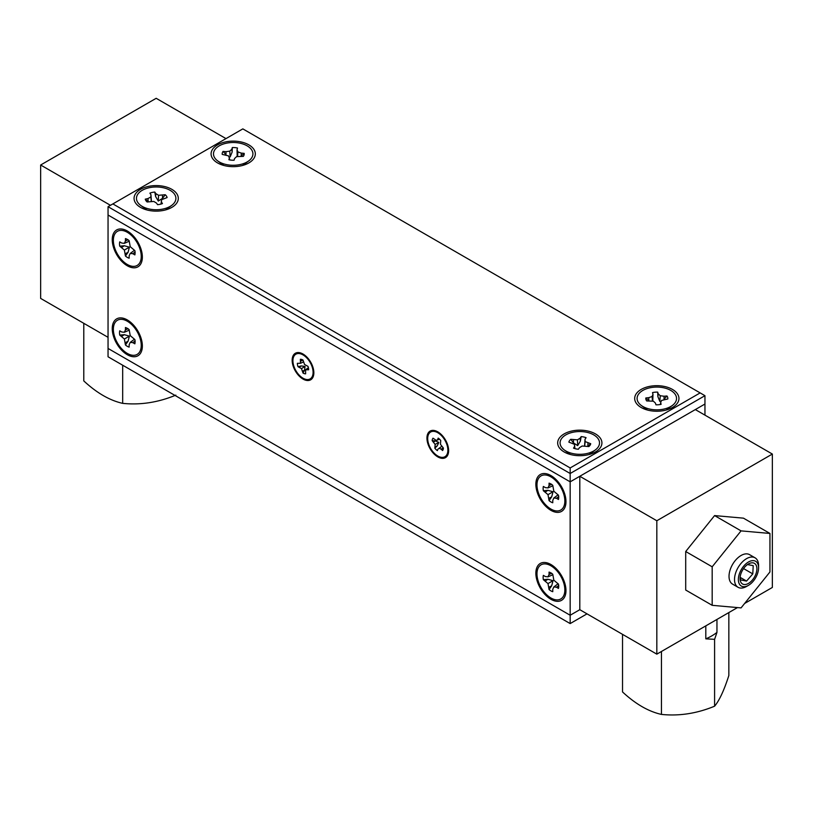 <?xml version="1.0" encoding="UTF-8"?>
<svg xmlns="http://www.w3.org/2000/svg" width="813" height="813" viewBox="0 0 813 813"><rect width="100%" height="100%" fill="white"/><g stroke="black" fill="none" stroke-linecap="round" stroke-linejoin="round"><path stroke-width="1.22" d="M579.801 476.276L570.167 481.835L108.048 215.028L108.048 356.775L570.167 623.581L570.167 615.248L108.048 348.442L570.167 615.248L579.801 609.689L579.801 476.276L656.823 520.747L772.35 454.05L695.328 409.579L704.952 404.02L570.167 481.835L570.167 615.248L579.801 609.689L656.823 654.15L737.493 607.575M772.35 454.05L772.35 587.453L744.627 603.459M656.823 520.747L656.823 654.15M748.478 585.34L746.547 586.447A17.022 9.827 -60 0 1 739.901 587.972A17.022 9.827 -60 0 1 738.041 587.291L732.554 584.12A17.022 9.827 -60 0 1 729.942 570.482A17.022 9.827 -60 0 1 741.06 555.492A17.022 9.827 -60 0 1 749.566 554.649L755.053 557.82A17.022 9.827 -60 0 1 758.58 565.604L758.58 567.83A14.299 8.252 120 0 0 754.058 560.706A14.299 8.252 120 0 0 740.043 572.088A14.299 8.252 120 0 0 742.889 586.62A14.299 8.252 120 0 0 748.478 585.34A14.299 8.252 120 0 0 758.58 567.83M741.06 607.9L769.941 571.966L769.941 533.45L741.06 530.879L712.178 566.803L712.178 605.319L741.06 607.9M769.941 533.45L743.468 518.166L714.586 515.584L741.06 530.879M712.178 566.803L685.705 551.519L685.705 590.035L712.178 605.319M685.705 551.519L714.586 515.584M570.167 623.581L587.016 613.856M535.858 484.263A21.29 12.297 60 0 1 549.06 474.629A21.29 12.297 60 0 1 565.97 501.651A21.29 12.297 60 0 1 565.858 503.725A21.29 12.297 60 0 1 549.984 509.771A21.29 12.297 60 0 1 535.858 484.263M112.245 239.693A21.29 12.297 60 0 1 125.446 230.059A21.29 12.297 60 0 1 142.356 257.081A21.29 12.297 60 0 1 142.245 259.154A21.29 12.297 60 0 1 126.371 265.201A21.29 12.297 60 0 1 112.245 239.693M535.858 573.195A21.29 12.297 60 0 1 549.06 563.572A21.29 12.297 60 0 1 565.97 590.584A21.29 12.297 60 0 1 565.858 592.657A21.29 12.297 60 0 1 549.984 598.714A21.29 12.297 60 0 1 535.858 573.195M112.245 328.625A21.29 12.297 60 0 1 125.446 318.991A21.29 12.297 60 0 1 142.356 346.013A21.29 12.297 60 0 1 142.245 348.086A21.29 12.297 60 0 1 126.371 354.143A21.29 12.297 60 0 1 112.245 328.625M426.947 438.105A15.335 8.852 60 0 1 436.459 431.175A15.335 8.852 60 0 1 448.634 450.626A15.335 8.852 60 0 1 448.552 452.119A15.335 8.852 60 0 1 437.12 456.469A15.335 8.852 60 0 1 426.947 438.105M292.162 360.291A15.335 8.852 60 0 1 301.664 353.35A15.335 8.852 60 0 1 313.848 372.801A15.335 8.852 60 0 1 313.757 374.295A15.335 8.852 60 0 1 302.334 378.655A15.335 8.852 60 0 1 292.162 360.291M108.048 215.028L570.167 481.835L570.167 473.501L108.048 206.695L108.048 215.028M704.952 415.138L704.952 395.687L570.167 473.501L570.167 467.942L700.145 392.903L704.952 395.687M645.542 409.457A11.382 6.575 180 0 1 645.441 408.553A11.382 6.575 180 0 1 645.441 408.543M221.929 164.876A11.382 6.575 180 0 1 221.817 163.982A11.382 6.575 180 0 1 221.817 163.972M568.521 453.918A11.382 6.575 180 0 1 568.419 453.024A11.382 6.575 180 0 1 568.419 453.014M144.907 209.348A11.382 6.575 180 0 1 144.795 208.443L144.795 208.443M672.463 407.496A22.124 12.774 180 0 1 639.364 406.317A22.124 12.774 180 0 1 641.172 389.427A22.124 12.774 180 0 1 671.467 388.888A22.124 12.774 180 0 1 674.272 406.317A22.124 12.774 180 0 1 672.463 407.496M248.849 162.925A22.124 12.774 180 0 1 215.75 161.736A22.124 12.774 180 0 1 217.559 144.856A22.124 12.774 180 0 1 247.853 144.318A22.124 12.774 180 0 1 250.658 161.736A22.124 12.774 180 0 1 248.849 162.925M595.441 433.898A22.124 12.774 180 0 1 597.25 450.778A22.124 12.774 180 0 1 564.151 451.957A22.124 12.774 180 0 1 562.342 450.778A22.124 12.774 180 0 1 565.147 433.359A22.124 12.774 180 0 1 595.441 433.898M591.183 453.014A11.382 6.575 180 0 1 591.183 453.024A11.382 6.575 180 0 1 591.071 453.918M171.828 207.386A22.124 12.774 180 0 1 138.728 206.207A22.124 12.774 180 0 1 140.537 189.327A22.124 12.774 180 0 1 170.832 188.789A22.124 12.774 180 0 1 173.636 206.207A22.124 12.774 180 0 1 171.828 207.386M668.205 408.543A11.382 6.575 180 0 1 668.205 408.553A11.382 6.575 180 0 1 668.093 409.457M244.581 163.972A11.382 6.575 180 0 1 244.581 163.982A11.382 6.575 180 0 1 244.479 164.876M167.559 208.443L167.559 208.443A11.382 6.575 180 0 1 167.458 209.348M700.145 392.903L242.833 128.881L108.048 206.695M112.855 203.911L570.167 467.942M660.451 404.457L660.654 402.638L661.121 404.315A11.006 6.352 180 0 1 655.928 404.793L655.461 403.126L653.398 401.195L646.691 400.941A11.006 6.352 180 0 1 645.949 399.478A11.006 6.352 180 0 1 645.847 397.953L648.855 400.636L648.744 397.679L645.847 397.953M652.778 401.114L652.981 394.285L652.087 396.49L648.744 397.679M652.981 394.285L652.514 392.608A11.006 6.352 180 0 1 657.707 392.13L657.89 396.653L659.861 401.47L660.237 395.728L658.174 393.797L657.707 392.13M666.955 395.982L664.048 396.246L664.038 399.213L666.955 395.982A11.006 6.352 180 0 1 667.686 397.445A11.006 6.352 180 0 1 667.788 398.97L661.558 400.433L660.654 402.638M641.264 405.453A19.715 11.382 0 0 0 672.371 405.453A19.715 11.382 0 0 0 676.284 396.642A19.715 11.382 0 0 0 653.672 387.222A19.715 11.382 0 0 0 637.351 400.281A19.715 11.382 0 0 0 641.264 405.453L647.321 409.945A12.043 6.951 0 0 0 647.443 410.037M666.193 410.037A12.043 6.951 0 0 0 666.325 409.945L672.371 405.453M664.048 396.246L660.237 395.728M652.493 401.073L652.087 396.49M657.89 396.653L658.174 393.797M569.517 440.656A11.006 6.352 180 0 1 570.756 439.305L573.45 442.872L577.677 445.626L580.38 441.093L581.173 436.622A11.006 6.352 180 0 1 586.082 437.709L585.025 439.294L585.136 441.561L590.716 443.725A11.006 6.352 180 0 1 590.075 445.209A11.006 6.352 180 0 1 588.836 446.561L582.169 446.012L579.476 447.648L578.419 449.233A11.006 6.352 180 0 1 573.511 448.146L574.567 446.561L574.466 444.305L568.876 442.14A11.006 6.352 180 0 1 569.517 440.656M585.025 439.294L584.598 445.544M587.982 443.115L587.819 446.052L590.716 443.725M564.242 449.924A19.715 11.382 0 0 0 595.35 449.924A19.715 11.382 0 0 0 598.205 447.008A19.715 11.382 0 0 0 586.864 432.303A19.715 11.382 0 0 0 561.387 438.847A19.715 11.382 0 0 0 564.242 449.924L570.299 454.406A12.043 6.951 0 0 0 570.421 454.497M589.171 454.497A12.043 6.951 0 0 0 589.303 454.406L595.35 449.924M581.173 436.622L580.116 438.207L577.423 439.853L570.756 439.305M574.781 448.583L574.567 446.561M574.933 448.634L574.466 444.305M573.45 442.872L573.5 439.904M580.38 441.093L580.116 438.207M577.677 445.626L577.423 439.853M584.679 445.971L585.136 441.561M244.174 153.372L241.278 153.108L241.166 156.055L244.174 153.372A11.006 6.352 180 0 1 243.331 156.37L236.624 156.624L234.561 158.555L234.093 160.222A11.006 6.352 180 0 1 231.441 160.161A11.006 6.352 180 0 1 228.9 159.734L229.368 158.068L228.463 155.862L222.234 154.399A11.006 6.352 180 0 1 223.067 151.401L225.984 154.643L225.973 151.675L223.067 151.401M232.315 147.56L231.847 149.226L229.784 151.157L230.15 156.899L232.132 152.082L232.315 147.56A11.006 6.352 180 0 1 234.957 147.62A11.006 6.352 180 0 1 237.508 148.037L237.04 149.714L237.935 151.919L241.278 153.108M242.579 165.456A12.043 6.951 0 0 0 242.701 165.364L248.758 160.883A19.715 11.382 0 0 0 236.349 142.651A19.715 11.382 0 0 0 216.238 148.088A19.715 11.382 0 0 0 217.65 160.883A19.715 11.382 0 0 0 230.059 165.13A19.715 11.382 0 0 0 248.758 160.883M229.784 151.157L225.973 151.675M217.65 160.883L223.697 165.364A12.043 6.951 0 0 0 223.829 165.456M237.172 156.045L237.04 149.714M237.528 156.503L237.935 151.919M229.571 159.887L229.368 158.068M232.132 152.082L231.847 149.226M161.198 204.012L161.411 201.99L162.468 203.575A11.006 6.352 180 0 1 160.12 204.287A11.006 6.352 180 0 1 157.559 204.663L156.503 203.077L153.809 201.441L147.143 201.98A11.006 6.352 180 0 1 145.263 199.155L148.159 201.482L147.996 198.545L145.263 199.155M151.401 201.4L150.954 194.724L150.842 196.99L147.996 198.545M150.954 194.724L149.897 193.138A11.006 6.352 180 0 1 152.234 192.427A11.006 6.352 180 0 1 154.805 192.051L155.598 196.512L155.862 193.636L154.805 192.051M165.557 209.927A12.043 6.951 0 0 0 165.679 209.835L171.736 205.354A19.715 11.382 0 0 0 172.021 191.583A19.715 11.382 0 0 0 149.114 187.732A19.715 11.382 0 0 0 140.629 205.354A19.715 11.382 0 0 0 163.24 208.982A19.715 11.382 0 0 0 171.736 205.354M155.598 196.512L158.301 201.055L162.529 198.301L165.222 194.734A11.006 6.352 180 0 1 167.102 197.559L161.513 199.734L161.411 201.99M165.222 194.734L158.555 195.272L155.862 193.636M140.629 205.354L146.675 209.835A12.043 6.951 0 0 0 146.807 209.927M162.529 198.301L162.478 195.333M158.301 201.055L158.555 195.272M161.045 204.063L161.513 199.734M151.299 201.4L150.842 196.99M558.013 494.904L553.836 498.013L552.769 500.361L552.769 502.759A11.006 6.352 60 0 1 549.06 500.615L551.681 496.895L553.023 491.733L547.891 490.32L543.358 490.737A11.006 6.352 60 0 1 543.135 488.461A11.006 6.352 60 0 1 543.358 486.448L545.432 487.648L547.992 487.902L549.06 485.554L549.06 483.156A11.006 6.352 60 0 1 549.954 483.481A11.006 6.352 60 0 1 552.769 485.3L553.836 491.265L558.47 495.178A11.006 6.352 60 0 1 558.694 497.454A11.006 6.352 60 0 1 558.643 498.521A11.006 6.352 60 0 1 558.47 499.467L558.765 496.601M551.681 484.324L549.06 483.156M536.976 484.904A19.715 11.382 -120 0 0 550.055 508.532A19.715 11.382 -120 0 0 564.75 502.922A19.715 11.382 -120 0 0 564.852 501.001A19.715 11.382 -120 0 0 549.202 475.991A19.715 11.382 -120 0 0 536.976 484.904M543.358 490.737L547.992 494.639L549.06 500.615M553.836 498.013L556.397 498.267L558.47 499.467M558.673 496.672L556.397 498.267M551.681 496.895L549.06 498.217M547.891 490.32L545.432 491.936M553.023 491.733L547.992 494.639M551.57 484.375L549.06 485.554M552.769 485.828L547.992 487.902M558.013 583.846L553.836 586.956L552.769 589.293L552.769 591.691A11.006 6.352 60 0 1 549.06 589.547L551.681 585.827L553.023 580.675L547.891 579.263L543.358 579.679A11.006 6.352 60 0 1 543.135 577.403A11.006 6.352 60 0 1 543.358 575.38L545.432 576.58L547.992 576.834L549.06 574.486L549.06 572.088A11.006 6.352 60 0 1 549.954 572.423A11.006 6.352 60 0 1 552.769 574.242L553.836 580.208L558.47 584.11A11.006 6.352 60 0 1 558.694 586.386A11.006 6.352 60 0 1 558.643 587.464A11.006 6.352 60 0 1 558.47 588.399L558.765 585.543M551.681 573.267L549.06 572.088M536.976 573.846A19.715 11.382 -120 0 0 550.055 597.464A19.715 11.382 -120 0 0 564.75 591.864A19.715 11.382 -120 0 0 564.852 589.943A19.715 11.382 -120 0 0 549.202 564.923A19.715 11.382 -120 0 0 536.976 573.846M543.358 579.679L547.992 583.582L549.06 589.547M553.836 586.956L556.397 587.199L558.47 588.399M558.673 585.614L556.397 587.199M551.681 585.827L549.06 587.149M547.891 579.263L545.432 580.878M553.023 580.675L547.992 583.582M551.57 573.317L549.06 574.486M552.769 574.771L547.992 576.834M128.068 239.754L125.436 238.585A11.006 6.352 60 0 1 126.34 238.91A11.006 6.352 60 0 1 129.155 240.729L130.222 246.695L134.856 250.597A11.006 6.352 60 0 1 135.08 252.873A11.006 6.352 60 0 1 135.019 253.951A11.006 6.352 60 0 1 134.856 254.896L135.151 252.03M134.399 250.333L130.222 253.443L129.155 255.79L129.155 258.188A11.006 6.352 60 0 1 125.436 256.034L128.068 252.325L129.409 247.162L124.277 245.75L119.745 246.166A11.006 6.352 60 0 1 119.511 243.89A11.006 6.352 60 0 1 119.745 241.878L121.818 243.077L124.379 243.331L125.436 240.983L125.436 238.585M141.238 256.43A19.715 11.382 -120 0 0 125.578 231.42A19.715 11.382 -120 0 0 113.363 240.333A19.715 11.382 -120 0 0 126.442 263.951A19.715 11.382 -120 0 0 141.137 258.351A19.715 11.382 -120 0 0 141.238 256.43M130.222 253.443L132.783 253.697L134.856 254.896M119.745 246.166L124.379 250.069L125.436 256.034M127.956 239.805L125.436 240.983M129.155 241.258L124.379 243.331M135.049 252.101L132.783 253.697M128.068 252.325L125.436 253.646M124.277 245.75L121.818 247.365M129.409 247.162L124.379 250.069M128.068 328.696L125.436 327.517A11.006 6.352 60 0 1 126.34 327.852A11.006 6.352 60 0 1 129.155 329.661L130.222 335.637L134.856 339.539A11.006 6.352 60 0 1 135.08 341.816A11.006 6.352 60 0 1 135.019 342.883A11.006 6.352 60 0 1 134.856 343.828L135.151 340.972M134.399 339.275L130.222 342.375L129.155 344.722L129.155 347.121A11.006 6.352 60 0 1 125.436 344.976L128.068 341.257L129.409 336.104L124.277 334.692L119.745 335.098A11.006 6.352 60 0 1 119.511 332.822A11.006 6.352 60 0 1 119.745 330.81L121.818 332.009L124.379 332.263L125.436 329.915L125.436 327.517M141.238 345.373A19.715 11.382 -120 0 0 125.578 320.352A19.715 11.382 -120 0 0 113.363 329.275A19.715 11.382 -120 0 0 126.442 352.893A19.715 11.382 -120 0 0 141.137 347.293A19.715 11.382 -120 0 0 141.238 345.373M130.222 342.375L132.783 342.629L134.856 343.828M119.745 335.098L124.379 339.011L125.436 344.976M127.956 328.747L125.436 329.915M129.155 330.2L124.379 332.263M135.049 341.043L132.783 342.629M128.068 341.257L125.436 342.578M124.277 334.692L121.818 336.297M129.409 336.104L124.379 339.011M304.367 373.645A7.967 4.604 60 0 1 303.025 373.065L304.55 370.169L305.048 366.419L301.216 365.941L298.025 366.714A7.967 4.604 60 0 1 297.365 363.32L300.444 363.289L300.373 359.275A7.967 4.604 60 0 1 301.633 359.448A7.967 4.604 60 0 1 302.314 359.692A7.967 4.604 60 0 1 302.985 360.027L304.54 364.478L307.985 366.378A7.967 4.604 60 0 1 308.635 369.773L305.566 369.803L305.637 373.817A7.967 4.604 60 0 1 304.367 373.645M300.739 361.165L302.639 360.24L300.373 359.275M305.454 379.264A14.268 8.242 -120 0 0 313.015 373.756A14.268 8.242 -120 0 0 301.765 354.265A14.268 8.242 -120 0 0 300.556 353.828A14.268 8.242 -120 0 0 293.219 363.726A14.268 8.242 -120 0 0 305.454 379.264M298.025 366.714L301.471 368.614L303.025 373.065M308.513 368.391L307.182 369.356M308.381 367.72L305.566 369.803M304.55 370.169L302.66 371.175M301.216 365.941L299.479 367.13M305.048 366.419L301.471 368.614M303.381 361.998L300.444 363.289M439.162 438.847L437.719 439.487L438.187 438.105A7.967 4.604 60 0 1 440.748 440.534L440.453 444.325L443.41 448.065A7.967 4.604 60 0 1 443.38 448.39A7.967 4.604 60 0 1 443.156 449.457A7.967 4.604 60 0 1 442.587 450.544L442.922 448.014L441.154 449.193L442.587 450.544M441.744 446.337L437.851 449.243L437.394 450.626A7.967 4.604 60 0 1 434.833 448.197L437.201 445.91L438.837 442.435L435.422 440.9L432.17 440.666A7.967 4.604 60 0 1 432.425 439.274A7.967 4.604 60 0 1 432.994 438.187L436.429 440.504L437.719 439.487M447.394 453.481A14.268 8.242 -120 0 0 447.8 451.581A14.268 8.242 -120 0 0 436.551 432.089A14.268 8.242 -120 0 0 428.187 435.25A14.268 8.242 -120 0 0 434.701 453.674A14.268 8.242 -120 0 0 447.394 453.481M439.152 448.227L441.154 449.193M432.17 440.666L435.128 444.406L434.833 448.197M439.508 439.162L436.429 440.504M437.201 445.91L435.29 446.815M435.422 440.9L433.603 442.018M438.837 442.435L435.128 444.406M740.176 577.372L746.568 581.071L740.775 579.984L740.135 577.078M743.824 584.466A11.91 6.88 -60 0 1 740.054 578.531A11.91 6.88 -60 0 1 748.478 563.937A11.91 6.88 -60 0 1 753.123 562.87A11.91 6.88 -60 0 1 755.501 574.984A11.91 6.88 -60 0 1 743.824 584.466M747.421 564.557L753.214 565.645L752.787 573.897L746.568 581.071M738.041 587.291A17.022 9.827 -60 0 1 737.228 569.141A17.022 9.827 -60 0 1 753.194 557.129A17.022 9.827 -60 0 1 755.053 557.82M743.58 568.582L752.787 573.897M108.048 337.324L40.65 298.412L40.65 165.009L156.177 98.302L225.984 138.606M40.65 165.009L110.446 205.303M175.832 395.138C158.179 402.445 140.456 405.189 122.682 403.36C109.755 400.474 96.788 392.984 83.78 380.901L83.78 323.31M122.682 403.36L122.682 365.23M728.844 612.575L728.844 675.501C724.109 690.278 719.363 700.511 714.597 706.192C696.934 713.499 679.221 716.243 661.447 714.414C648.52 711.527 635.542 704.038 622.534 691.944L622.534 634.364M716.954 632.402L714.688 639.079A54.857 31.677 180 0 1 714.475 639.201A54.857 31.677 180 0 1 714.271 639.313L705.806 638.845A51.087 29.492 0 0 0 711.812 635.878A51.087 29.492 0 0 0 716.954 632.402L716.954 619.435M705.806 625.878L705.806 638.845M661.447 714.414L661.447 651.477M714.597 706.192L714.597 639.262M565.452 496.804L564.75 502.922M554.842 478.44L549.202 475.991M565.452 585.746L564.75 591.864M554.842 567.383L549.202 564.923M131.228 233.87L125.578 231.42M141.838 252.233L141.137 258.351M131.228 322.802L125.578 320.352M141.838 341.175L141.137 347.293M305.698 355.972L301.765 354.265M313.503 369.498L313.015 373.756M440.483 433.796L436.551 432.089M448.288 447.323L447.8 451.581"/></g></svg>
